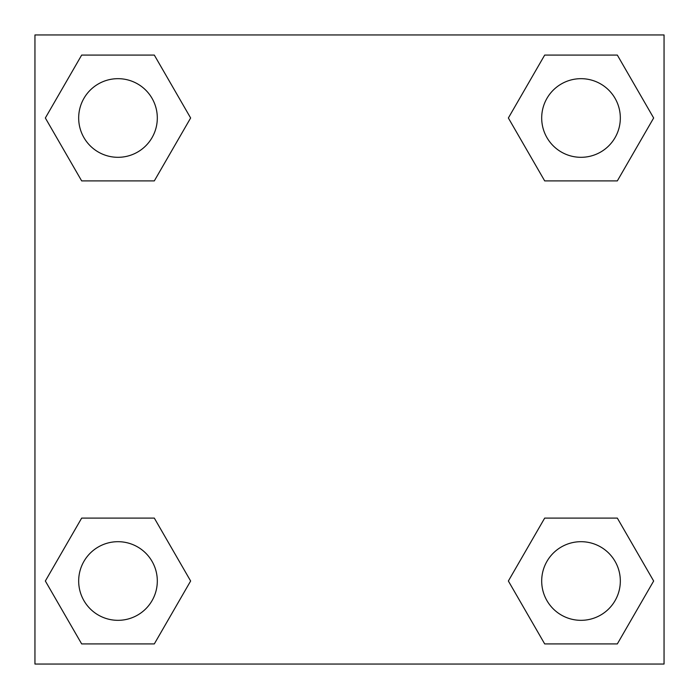 <?xml version="1.0" encoding="UTF-8"?>
<svg xmlns="http://www.w3.org/2000/svg" width="699" height="699" viewBox="0 0 699 699"><rect width="100%" height="100%" fill="white"/><g stroke="black" fill="none" stroke-linecap="round" stroke-linejoin="round"><path stroke-width="1.05" d="M617.331 180.901L544.687 180.901L617.331 180.901L653.652 117.991L617.331 180.901L544.687 180.901L508.365 117.991L544.687 55.081L508.365 117.991M81.669 55.081L154.313 55.081L81.669 55.081L154.313 55.081L190.635 117.991L154.313 180.901L81.669 180.901L154.313 180.901L81.669 180.901L45.348 117.991L81.669 55.081L45.348 117.991M81.669 518.099L154.313 518.099L81.669 518.099L45.348 581.009L81.669 518.099L154.313 518.099L190.635 581.009L154.313 643.919L81.669 643.919L154.313 643.919L81.669 643.919L45.348 581.009M567.448 518.099L544.687 518.099L567.448 518.099L544.687 518.099L508.365 581.009L544.687 518.099L617.331 518.099L544.687 518.099L617.331 518.099L653.652 581.009L617.331 643.919L544.687 643.919L617.331 643.919L544.687 643.919L508.365 581.009M664.05 34.95L34.95 34.95L34.95 664.05L664.05 664.05L664.05 34.95M544.687 55.081L617.331 55.081L544.687 55.081L617.331 55.081L653.652 117.991M620.328 581.009A39.319 39.319 0 0 0 561.349 546.959A39.319 39.319 0 0 0 561.349 615.059A39.319 39.319 0 0 0 620.328 581.009M157.31 581.009A39.319 39.319 0 0 0 98.332 546.959A39.319 39.319 0 0 0 98.332 615.059A39.319 39.319 0 0 0 157.31 581.009M620.328 117.991A39.319 39.319 0 0 0 561.349 83.941A39.319 39.319 0 0 0 561.349 152.041A39.319 39.319 0 0 0 620.328 117.991M157.31 117.991A39.319 39.319 0 0 0 98.332 83.941A39.319 39.319 0 0 0 98.332 152.041A39.319 39.319 0 0 0 157.31 117.991M131.552 518.099L154.313 518.099M567.448 180.901L544.687 180.901M154.313 180.901L131.552 180.901"/></g></svg>
